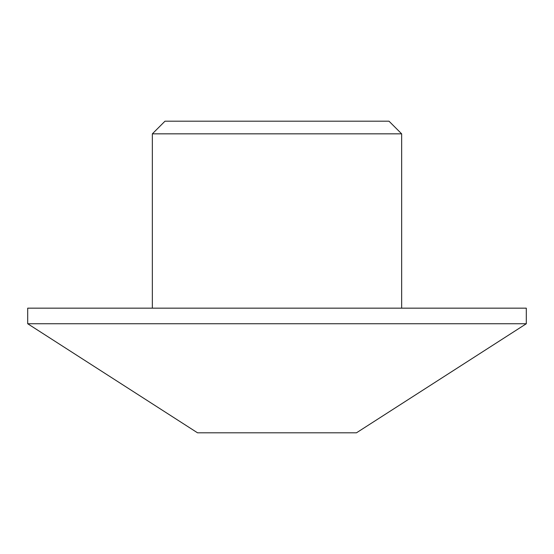 <?xml version="1.0" encoding="UTF-8"?>
<svg xmlns="http://www.w3.org/2000/svg" width="554" height="554" viewBox="0 0 554 554"><rect width="100%" height="100%" fill="white"/><g stroke="black" fill="none" stroke-linecap="round" stroke-linejoin="round"><path stroke-width="0.83" d="M277 133.839L401.65 133.839L388.998 121.188L165.002 121.188L152.35 133.839L277 133.839M277 323.744L526.3 323.744L526.3 308.163L27.7 308.163L27.7 323.744L277 323.744M27.7 323.744L197.536 432.812L356.464 432.812L526.3 323.744M401.65 308.163L401.65 133.839M152.35 308.163L152.35 133.839"/></g></svg>
